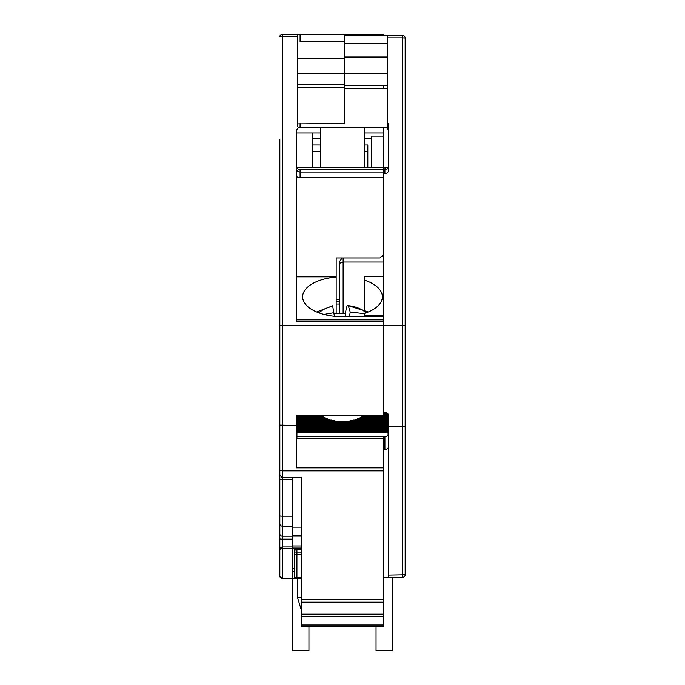 <?xml version="1.0" encoding="UTF-8"?>
<svg xmlns="http://www.w3.org/2000/svg" width="685" height="685" viewBox="0 0 685 685"><rect width="100%" height="100%" fill="white"/><g stroke="black" fill="none" stroke-linecap="round" stroke-linejoin="round"><path stroke-width="1.03" d="M297.564 123.934L344.401 123.497L344.401 34.25L383.643 34.25L383.643 35.517L344.401 35.517L384.91 35.517M297.564 87.415L344.401 87.415M297.564 73.492L387.436 73.492M297.564 58.302L344.401 58.302M297.564 126.768L297.564 34.25L300.09 34.25L300.09 41.845L344.401 41.845M300.09 34.25L344.401 34.25M296.297 171.61L296.297 168.793C296.442 170.711 297.71 171.789 300.09 172.055L383.643 172.055L383.643 169.7L383.643 173.622L384.91 173.622C387.239 173.365 388.506 172.063 388.703 169.709L388.703 131.092L387.436 128.258A3.802 3.802 0 0 0 384.91 127.299L300.09 127.299L300.09 123.497M279.84 201.347L279.84 425.102L296.297 425.419L296.297 415.187L383.643 415.187L383.643 321.882L296.297 321.882L296.297 131.092L297.564 128.258A3.802 3.802 0 0 1 300.09 127.299M383.412 169.7L383.643 127.299M383.643 132.993L364.651 132.993M320.349 132.993L296.297 132.993M371.612 138.687L364.651 138.687M320.349 138.687L312.754 138.687M312.754 132.993L312.754 167.174M296.297 165.907C296.519 168.21 297.778 169.478 300.09 169.7L384.91 169.7C387.222 169.478 388.481 168.21 388.703 165.907M383.643 316.727L342.5 316.727A39.876 19.942 180 0 1 302.624 296.785A39.876 19.942 180 0 1 336.172 277.1L336.172 313.679M296.297 276.843L336.172 276.843L336.172 257.971L379.841 257.971L383.643 254.683M296.297 425.419L296.297 467.838L383.643 467.838L383.643 436.602L384.91 436.602C387.213 436.405 388.481 435.309 388.703 433.314L388.07 433.322M297.564 578.594L297.564 597.585L301.357 597.585M292.495 571.607L294.396 571.607M292.495 526.131L292.495 516.216L282.366 516.216L282.366 526.131L292.495 526.131L292.495 536.218L282.366 536.218L282.366 526.131A2.534 2.38 180 0 1 279.84 523.751L279.84 576.059L282.366 578.594L301.357 578.594M301.357 616.372L383.643 616.372L383.643 626.698L301.357 626.698L301.357 599.606L383.643 599.623L383.643 467.838M301.357 602.141L383.643 602.141L383.643 599.606L301.357 599.606L301.357 477.317L282.366 477.317L282.366 470.86L383.643 470.86M383.643 438.563L296.297 438.563M301.357 536.115L292.495 536.115M383.643 616.372L383.643 614.18L301.357 614.18M383.643 602.141L383.643 614.18M297.564 597.585L301.357 610.241M312.754 145.014L320.349 145.014M364.651 145.014L367.819 145.014L367.819 167.174M339.332 304.054L336.172 304.054M292.495 477.317L292.495 516.216M292.495 536.218L292.495 546.947L282.194 546.955M308.952 626.698L308.952 650.75L292.495 650.75L292.495 546.947M383.643 173.622L383.643 321.882L383.643 319.886L296.297 319.886M279.84 139.32L279.84 325.512L383.643 325.409M281.107 325.426L282.366 325.409L282.366 36.579L279.84 36.785A2.534 2.534 0 0 1 282.366 34.25L297.564 34.25M279.84 425.102L279.84 470.398L282.366 470.86L282.366 325.409M280.987 476.906A2.534 2.534 0 0 0 282.366 477.317L279.84 474.791L279.84 470.398M279.84 523.751L279.84 474.791A2.534 2.534 0 0 0 280.174 476.049M279.84 553.103L279.84 568.156M280.602 547.666L279.84 549.473L280.773 547.512L282.006 546.972M279.84 549.473L282.366 548.3L292.495 548.3M279.84 576.059L280.174 577.318M280.996 578.191L282.366 578.594L282.366 539.129L292.495 539.129M279.84 346.927L279.84 548.933A2.534 0.437 180 0 0 279.985 549.079M388.703 131.092L388.703 123.497M301.357 549.473L296.93 549.473A2.534 2.534 0 0 0 294.396 552.007L294.396 577.327L301.357 577.327M364.651 316.727L364.651 313.362A39.876 19.942 0 0 0 382.376 296.785A39.876 19.942 0 0 0 364.651 280.208L364.651 276.526L383.643 276.526M364.651 315.46L383.643 315.46M383.643 136.152L371.612 136.152L371.612 167.174M388.703 167.174L388.703 164.006M295.432 548.051L294.396 550.098L294.396 555.912M364.651 309.808L364.651 280.208M342.175 257.971L339.332 261.85L339.332 313.473M343.134 257.971L343.134 262.047L339.332 263.434M383.643 262.047L343.134 262.047L343.134 313.405M387.436 43.583L344.401 43.583M387.436 57.035L344.401 57.035M344.401 85.428L383.643 85.428L383.643 88.69L387.436 88.69L344.401 88.69M381.613 256.447A3.802 1.901 0 0 0 383.643 254.76M383.643 449.814L384.91 449.814C387.308 449.463 388.566 448.058 388.703 445.601M383.643 412.267L384.91 412.267C387.248 412.533 388.506 413.843 388.703 416.197L388.703 577.327L383.643 577.327M387.436 128.258L387.436 35.517L383.643 35.517M388.703 577.327L402.634 577.327A2.534 2.534 0 0 0 405.16 574.792L405.16 38.052A2.534 2.534 0 0 0 402.634 35.517L402.634 37.846L405.16 38.052M388.703 426.841L405.16 426.532L405.16 510.462M387.436 35.517L402.634 35.517M402.634 577.327A2.534 2.534 0 0 0 405.16 574.792A2.534 2.534 0 0 1 402.634 577.327L402.634 325.512L405.16 325.512L383.643 325.512M388.703 424.546L296.297 424.546M296.93 433.322L296.297 433.322M383.643 412.524L386.246 412.524M383.643 413.158L387.308 413.158M383.643 413.791L387.907 413.791M383.643 414.425L388.301 414.425M296.297 415.684L321.359 415.684A25.319 12.655 180 0 1 320.726 415.187M296.297 416.951L323.26 416.951A25.319 12.655 180 0 1 322.241 416.317L296.297 416.317M296.297 418.218L325.752 418.218A25.319 12.655 180 0 1 324.416 417.585L296.297 417.585M354.753 420.35L355.84 419.485A25.319 12.655 180 0 0 357.69 418.852L388.703 418.852M355.84 419.485L388.703 419.485M296.297 419.485L329.16 419.485A25.319 12.655 180 0 1 327.31 418.852L296.297 418.852M296.297 420.753L334.597 420.753A25.319 12.655 180 0 1 331.463 420.119L296.297 420.119M296.297 422.02L388.703 422.02M296.297 421.386L388.703 421.386M296.297 422.654L388.703 422.654M296.297 423.279L388.703 423.279M296.297 423.912L388.703 423.912M296.93 425.179L296.93 425.813L388.07 425.813L388.07 425.179L296.93 425.179L296.93 424.546M388.07 426.447L296.93 426.447L296.93 427.08L388.07 427.08L388.07 425.813M388.07 427.714L296.93 427.714L296.93 428.348L388.07 428.348L388.07 427.08M388.07 428.981L296.93 428.981L296.93 429.615L388.07 429.615L388.07 428.348M388.07 430.248L296.93 430.248L296.93 430.874L388.07 430.874L388.07 429.615M296.93 431.507L388.07 431.507L388.07 432.141L296.93 432.141L296.93 430.874M348.126 421.617L350.403 420.753A25.319 12.655 180 0 0 353.537 420.119L388.703 420.119M350.403 420.753L388.703 420.753M358.503 419.083L359.248 418.218A25.319 12.655 180 0 0 360.584 417.585L388.703 417.585M359.248 418.218L388.703 418.218M361.183 417.816L361.74 416.951A25.319 12.655 180 0 0 362.759 416.317L388.703 416.317M361.74 416.951L388.703 416.951M383.643 415.05L388.541 415.05M364.274 415.187A25.319 12.655 180 0 1 363.641 415.684L388.678 415.684M296.93 432.141L296.93 438.563M296.93 430.248L296.93 429.615M296.93 428.981L296.93 428.348M296.93 427.714L296.93 427.08M296.93 426.447L296.93 425.813M388.07 431.507L388.07 430.874M388.07 435.129L388.07 432.141M388.07 424.546L388.07 425.179M296.93 436.465L385.989 436.465M363.213 416.548L363.641 415.684M336.874 421.617L334.597 420.753M330.247 420.35L329.16 419.485M326.497 419.083L325.752 418.218M323.817 417.816L323.26 416.951M321.787 416.548L321.359 415.684M296.511 167.174L385.013 167.174L384.961 167.808L384.901 167.174M383.865 167.174L383.805 167.808L383.754 167.174M384.097 167.174L384.037 167.808L383.985 167.174M384.328 167.174L384.268 167.808L384.208 167.174M384.559 167.174L384.499 167.808L384.439 167.174M384.782 167.174L384.73 167.808L384.67 167.174M385.013 169.7L385.013 167.174L388.489 167.174M334.015 313.901A36.459 18.23 180 0 1 345.42 313.465L345.959 316.727M349.53 316.727L350.189 312.052L348.297 305.638C347.483 304.226 346.619 306.238 345.702 311.675L345.42 313.465M316.701 311.992L332.619 305.775L333.843 312.72L323.928 314.432M334.357 316.299L333.843 312.72M368.299 311.992L348.297 305.638A25.533 12.767 180 0 1 365.876 312.942M350.189 312.052L364.651 313.696M392.505 577.327L392.505 650.75L376.048 650.75L376.048 626.698M344.401 84.46L297.564 84.46M300.09 169.7L300.09 177.698L296.297 176.756M383.643 177.698L300.09 177.698M292.495 535.807L301.357 535.807M301.357 527.142L292.495 527.142M383.643 625.003L301.357 625.003M312.754 151.351L320.349 151.351M364.651 151.351L367.819 151.351M339.332 301.306L336.172 301.306M339.332 299.542L336.172 299.542M292.495 545.962L301.357 545.962M292.495 568.413L294.396 568.413M282.366 34.25L282.366 36.579L297.564 36.579M279.84 533.838A2.534 2.38 180 0 0 282.366 536.218L282.366 539.129A2.534 0.437 0 0 1 279.84 538.693M282.366 477.317L282.366 516.216L279.84 516.045M279.84 479.5L292.495 479.671M301.357 552.101L296.93 552.101L296.93 548.051M301.357 554.533L296.93 554.533L296.93 552.101L294.396 552.007M294.396 554.362L296.93 554.533L296.93 577.327M384.91 449.814L384.91 436.602M384.91 173.622L384.91 169.7M383.643 85.428L387.436 85.428M388.703 575.1L405.16 574.792M388.703 426.532L405.16 426.532M383.643 325.315L402.634 325.315L402.634 37.846L387.436 37.846M319.124 312.942A25.533 12.767 180 0 1 319.167 312.891A25.533 12.767 180 0 1 332.73 306.281M383.643 599.606L301.357 599.606M292.495 548.051L301.357 548.051M292.495 568.327L294.396 568.327M364.651 127.299L364.651 167.174M320.349 127.299L320.349 167.174"/></g></svg>

